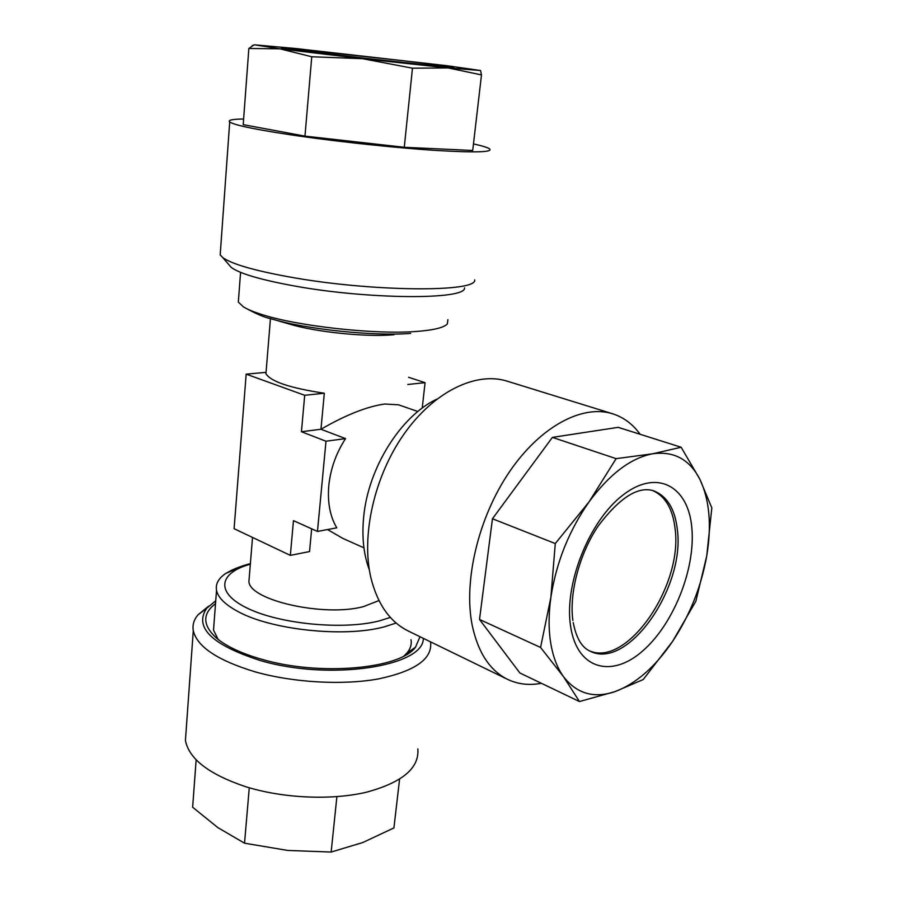 <?xml version="1.0" encoding="UTF-8"?>
<svg xmlns="http://www.w3.org/2000/svg" width="897" height="897" viewBox="0 0 897 897"><rect width="100%" height="100%" fill="white"/><g stroke="black" fill="none" stroke-linecap="round" stroke-linejoin="round"><path stroke-width="1.35" d="M420.009 636.724L415.479 647.253C399.927 668.96 319.713 676.327 261.857 659.317C241.327 653.453 226.078 646.266 216.11 637.756C202.52 625.063 202.318 613.683 215.515 603.625M218.139 639.426L213.52 630.109L214.08 622.675M249.265 787.779L244.533 843.191L217.881 827.639L192.642 807.244L196.151 759.793M186.161 730.225L185.432 740.406C188.931 758.851 208.866 774.246 245.251 786.568C282.622 798.319 331.094 800.505 366.189 792.275C402.26 782.554 419.471 768.09 417.834 748.883M208.665 606.148L197.934 614.882C193.864 619.771 192.317 625.03 193.281 630.647C197.06 646.715 217.612 660.439 254.961 671.797C293.319 682.673 342.923 685.42 378.635 678.883C415.3 671.057 432.612 658.79 430.582 642.106L430.526 641.848M215.74 600.766L206.646 608.323C193.909 627.395 211.726 644.786 260.096 660.472C330.051 681.249 424.326 666.336 423.283 638.328M362.511 58.686L279.92 48.819L311.752 56.758L362.511 58.686L412.474 68.194L448.164 67.937L481.487 74.911L480.557 70.515L448.164 67.937L362.511 58.686M473.47 143.912C482.037 145.807 487.363 147.422 489.437 148.767C493.518 152.198 475.915 152.77 436.604 150.483C398.156 148.039 343.293 142.32 300.293 136.232C258.381 130.155 234.857 125.401 229.71 121.992C227.614 120.142 232.256 119.144 243.625 119.009M474.67 279.864C477.675 292.59 370.282 291.906 288.397 276.769C253.414 270.333 231.527 263.931 222.725 257.562L220.191 254.905L220.449 251.283M464.534 287.836C466.631 300.013 367.512 299.676 292.142 285.56C259.861 279.55 239.566 273.507 231.235 267.418L222.725 257.562M369.34 569.864C363.621 554.57 361.738 536.944 363.677 516.964C368.151 467.83 400.903 415.86 436.85 399.131M447.895 319.668L447.368 323.895C444.037 327.607 433.856 330.107 416.836 331.419C375.798 334.816 297.199 326.205 261.285 314.331C253.38 311.82 247.449 309.342 243.468 306.897L238.322 302.098L238.602 298.477M244.107 565.424L225.596 573.542C218.431 578.453 215.403 584.059 216.525 590.361C218.038 597.537 225.035 604.5 237.492 611.272C270.804 629.997 344.818 637.789 384.421 626.79L396.149 623.034M272.8 319.265L289.697 324.142C315.217 331.924 364.832 337.104 392.034 334.884L394.097 334.716M378.971 600.564L363.464 606.619C324.467 617.226 249.77 600.474 248.906 581.626L249.299 576.805M246.17 374.139L304.7 395.285L301.437 431.726L325.992 441.223L317.471 531.439L293.465 520.652L290.348 555.378L234.095 528.692L246.17 374.139L265.691 372.401L265.938 373.69C270.67 381.561 290.123 388.076 324.322 393.234L320.958 429.259C345.95 414.851 367.221 406.442 384.768 404.02L398.47 404.805L417.845 411.51M301.437 431.726L320.958 429.259L345.547 438.611C336.151 453.075 330.567 468.739 328.807 485.58C327.371 502.342 330.029 516.414 336.779 527.817L317.471 531.439M363.935 547.832L342.856 538.413L327.54 529.555M652.646 490.502C665.406 496.254 672.885 509.07 675.116 528.95C682.931 585.853 627.014 667.682 589.284 650.774M563.428 676.551C557.228 667.873 552.989 656.682 550.702 642.992C548.504 629.223 548.56 613.997 550.881 597.346L540.566 647.466L563.428 676.551L579.451 701.544L614.983 691.632L643.227 679.545L672.694 641.232L695.87 601.214L706.713 556.084L711.826 507.915L699.862 479.278L681.137 447.244L652.511 453.815L616.116 458.647L589.116 501.782L555.277 543.56L550.881 597.346C556.263 562.453 569.001 530.598 589.116 501.782C609.624 474.031 630.759 458.042 652.511 453.815C673.782 450.843 689.569 459.331 699.862 479.278C709.549 499.719 711.826 525.317 706.713 556.084C701.174 586.84 689.838 615.219 672.694 641.232C655.225 666.964 635.995 683.761 614.983 691.632C593.859 698.718 576.681 693.695 563.428 676.551M541.373 683.29C529.208 685.588 517.939 684.276 507.567 679.354C489.784 670.508 477.989 652.444 472.17 625.131C463.357 580.864 478.415 517.479 509.373 471.957C540.319 426.355 582.456 404.211 612.573 413.764C623.606 417.296 632.8 424.135 640.122 434.283M507.567 679.354L408.314 631.039C390.049 621.957 377.603 604.331 370.988 578.15C360.863 535.744 374.262 476.116 404.211 433.789C434.137 391.395 476.161 371.358 507.119 381.147L612.573 413.764M681.137 447.244L618.156 427.342L552.406 437.377L492.453 518.758L479.514 619.457L519.879 672.985L579.451 701.544M492.453 518.758L555.277 543.56M479.514 619.457L540.566 647.466M552.406 437.377L616.116 458.647M311.663 528.838L309.543 551.554L290.348 555.378M407.81 384.477L425.077 382.671L422.218 408.101M408.595 377.301L425.077 382.671M324.322 393.234L304.7 395.285M345.547 438.611L325.992 441.223M410.994 639.673C411.858 644.349 410.501 648.823 406.89 653.072L404.031 655.931M253.952 44.917L248.85 48.483L243.21 124.649L304.969 136.12L404.267 147.287L472.708 150.472L481.487 74.911M304.969 136.12L311.752 56.758M248.85 48.483L279.92 48.819L254.692 44.85L295.046 48.438L447.031 65.716L480.557 70.515M404.267 147.287L412.474 68.194M336.891 796.659L331.15 852.06L287.601 850.423L244.533 843.191M399.58 779.246L393.918 827.931L362.837 842.507L331.15 852.06M329.21 54.414C283.306 48.83 270.49 46.868 290.796 48.528L402.641 60.671C442.77 65.436 465.666 68.688 447.951 67.253L329.21 54.414M243.468 306.897C255.421 313.614 264.581 317.56 270.95 318.738C305.372 329.255 374.015 336.431 410.647 333.404M390.363 617.405L379.431 620.859C343.91 630.109 281.153 624.312 248.234 608.626C214.876 593.063 218.431 572.925 250.33 564.191M570.66 626.689C563.708 584.474 589.497 520.036 623.482 494.651C657.355 468.626 688.369 486.421 691.822 527.716C695.747 568.709 673.49 624.413 642.499 651.121C611.631 678.379 577.096 669.308 570.66 626.689M573.217 622.574C577.13 642.712 584.676 648.778 590.304 651.256C627.788 670.317 685.286 587.49 677.37 529.768C675.06 509.16 667.177 496.187 653.722 490.838C638.204 485.838 619.681 497.566 598.164 526.034C579.215 554.122 569.034 594.027 572.903 620.511M453.31 67.477L400.219 62.476L283.452 48.516M229.71 121.992L220.191 254.905M238.322 302.098L240.575 272.352M213.52 630.109L216.525 590.361M250.375 563.675C243.266 565.188 232.592 569.617 230.563 570.795L225.596 573.542M270.457 318.592L265.938 373.69M252.528 537.438L248.906 581.626M254.199 45.063L252.192 45.59M206.646 608.323L197.934 614.882M185.432 740.406L193.281 630.647M406.89 653.072L415.479 647.253"/></g></svg>
